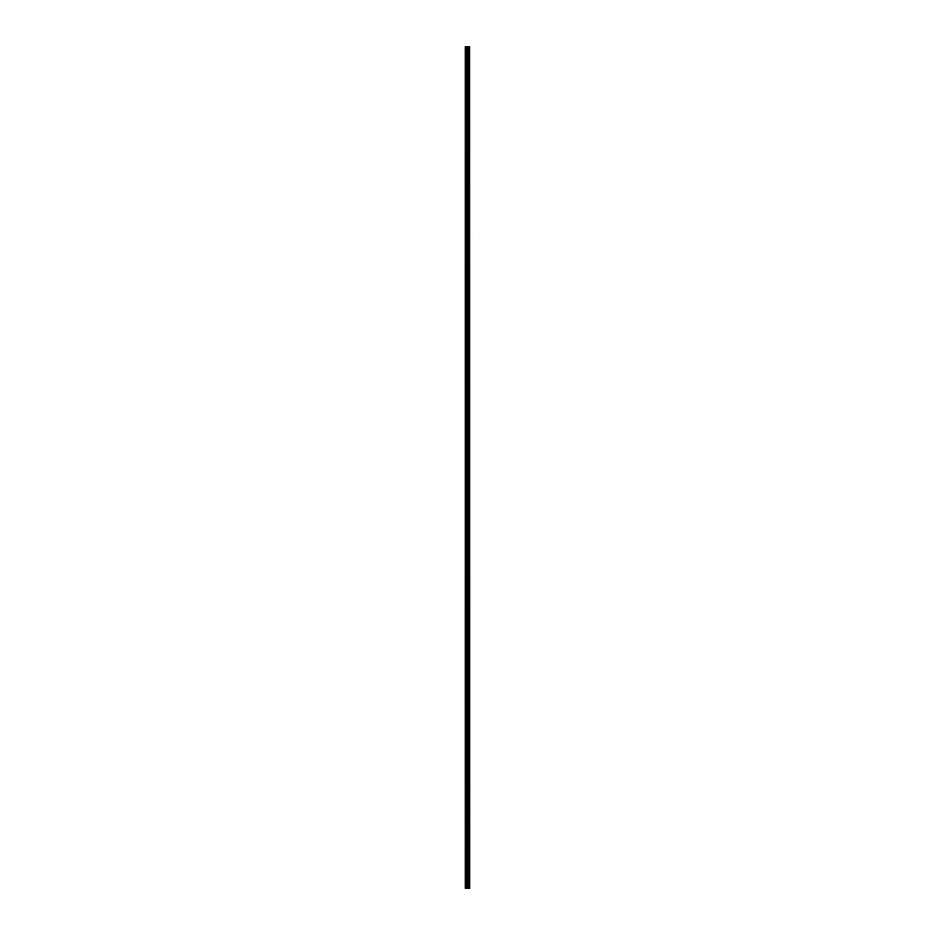<?xml version="1.0" encoding="UTF-8"?>
<svg xmlns="http://www.w3.org/2000/svg" width="935" height="935" viewBox="0 0 935 935"><rect width="100%" height="100%" fill="white"/><g stroke="black" fill="none" stroke-linecap="round" stroke-linejoin="round"><path stroke-width="1.4" d="M469.615 46.75L469.721 888.25L469.615 46.75L465.279 46.75L465.279 888.25L465.536 46.75M465.536 888.25L469.615 888.25M468.564 46.75L468.564 888.25L468.528 46.75M469.101 46.75L469.101 888.25L469.054 46.75M469.534 888.25L469.534 46.75M468.131 888.25L468.131 46.75M468.038 888.25L468.038 46.75M469.136 888.25L469.136 46.75M468.961 888.25L468.961 46.75M468.692 888.25L468.692 46.75M468.61 888.25L468.61 46.75M467.851 888.25L467.851 46.75M467.675 888.25L467.675 46.75M467.278 888.25L467.278 46.75M467.103 888.25L467.103 46.75M466.39 888.25L466.39 46.75M466.214 888.25L466.214 46.75"/></g></svg>
